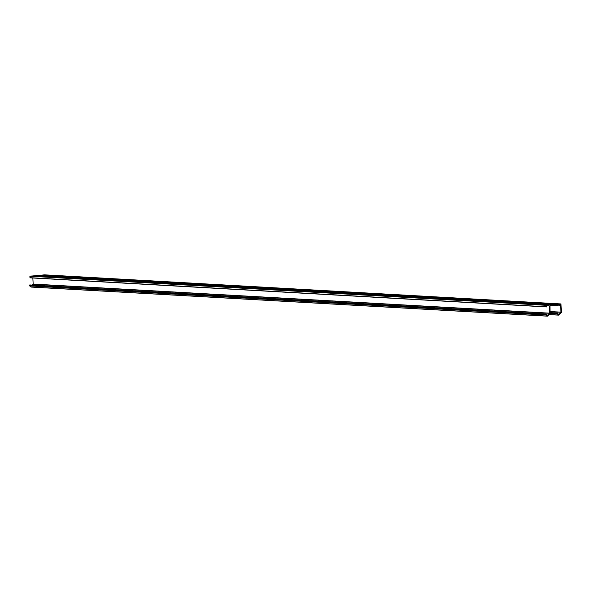 <?xml version="1.0" encoding="UTF-8"?>
<svg xmlns="http://www.w3.org/2000/svg" width="591" height="591" viewBox="0 0 591 591"><rect width="100%" height="100%" fill="white"/><g stroke="black" fill="none" stroke-linecap="round" stroke-linejoin="round"><path stroke-width="0.89" d="M277.415 288.918L277.955 288.947M266.615 288.918L267.952 288.829L266.615 288.918M363.495 293.771L364.034 293.801M352.694 293.771L354.031 293.675L352.694 293.771M449.566 298.618L450.106 298.647M438.766 298.618L440.103 298.529L438.766 298.618M535.645 303.471L536.185 303.501M524.845 303.471L526.182 303.375L524.845 303.471M560.608 305.266A0.687 0.591 93.2 0 0 559.98 304.638L558.14 305.148L560.608 305.266L560.918 312.284L558.879 314.486L557.35 313.237L557.446 313.998L558.894 315.151L561.45 312.366L560.955 303.937L546.343 305.244L546.49 306.936L547.074 305.791L549.238 305.939L549.623 313.164L547.643 315.454L546.343 314.05L546.04 314.885L547.547 316.163L550.058 313.511L549.992 305.532L557.394 304.875L557.852 305.924L558.14 305.148M30.858 276.078L547.192 305.185M30.651 276.1L547.111 305.192M30.444 276.115L546.778 305.222M30.244 276.13L546.697 305.229M30.038 276.152L546.372 305.259M30.038 277.836L546.49 306.936L30.038 277.836L29.882 276.145L546.291 305.266M549.623 313.164L33.162 284.064L32.845 277.999M33.162 284.064L32.32 285.091M31.257 287.019L29.646 285.918L29.905 284.951M44.244 274.881L560.578 303.988M44.044 274.904L560.379 304.003M43.837 274.918L560.172 304.025M43.638 274.941L559.965 304.04M43.431 274.955L559.884 304.055M43.224 274.978L559.559 304.077M559.47 304.106L43.017 275.007L559.478 304.092M43.017 275.007L38.393 275.45M37.876 275.45L554.21 304.557M37.676 275.472L554.129 304.564M37.469 275.487L553.804 304.594M37.27 275.509L553.723 304.601M37.063 275.524L553.398 304.631M36.856 275.546L553.316 304.638M36.657 275.561L552.991 304.668M552.895 304.69L36.443 275.591L552.91 304.675M36.443 275.591L31.781 276.041M31.264 276.041L547.598 305.148M31.057 276.063L547.517 305.155M546.276 305.318L29.823 276.219M546.357 306.781L29.897 277.681M549.238 305.939L546.985 305.813M549.571 313.296L33.118 284.205M546.32 314.05L29.868 284.951L546.343 314.05M546.143 314.065L29.69 284.965M546.003 314.249L29.55 285.15M546.04 314.885L29.587 285.793M546.099 315.01L29.646 285.918M547.392 316.096L30.939 286.997M557.668 305.185L555.318 305.052M557.697 305.769L551.351 305.407M557.815 305.924L550.332 305.503L557.838 305.924M560.962 312.151L550.007 311.531M560.918 312.284L550.014 311.671M557.668 313.038L550.066 312.609L557.682 313.038M557.49 313.053L550.066 312.632M557.35 313.237L550.073 312.824M557.387 313.873L550.088 313.466M557.446 313.998L549.999 313.585M558.739 315.084L549.135 314.545M559.418 304.143L42.966 275.044M552.851 304.727L36.391 275.628M547.362 305.148L30.902 276.049M547.155 305.17L30.702 276.071M546.956 305.185L30.496 276.086M546.749 305.207L30.296 276.108M546.542 305.222L30.089 276.123M546.343 305.244L29.882 276.145M547.547 316.163L31.094 287.063M558.894 315.151L549.083 314.597M560.955 303.937L44.502 274.837M560.756 303.959L44.295 274.859M560.549 303.973L44.096 274.874M560.342 303.988L43.889 274.896M560.142 304.01L43.682 274.911M559.936 304.025L43.483 274.933M559.729 304.047L43.276 274.948M559.529 304.062L43.069 274.963M554.388 304.52L37.927 275.428M554.181 304.542L37.728 275.443M553.974 304.557L37.521 275.465M553.774 304.579L37.314 275.48M553.568 304.594L37.115 275.495M553.361 304.616L36.908 275.517M553.161 304.631L36.701 275.532M552.954 304.653L36.502 275.554M547.768 305.111L31.316 276.019M547.562 305.133L31.109 276.034"/></g></svg>
